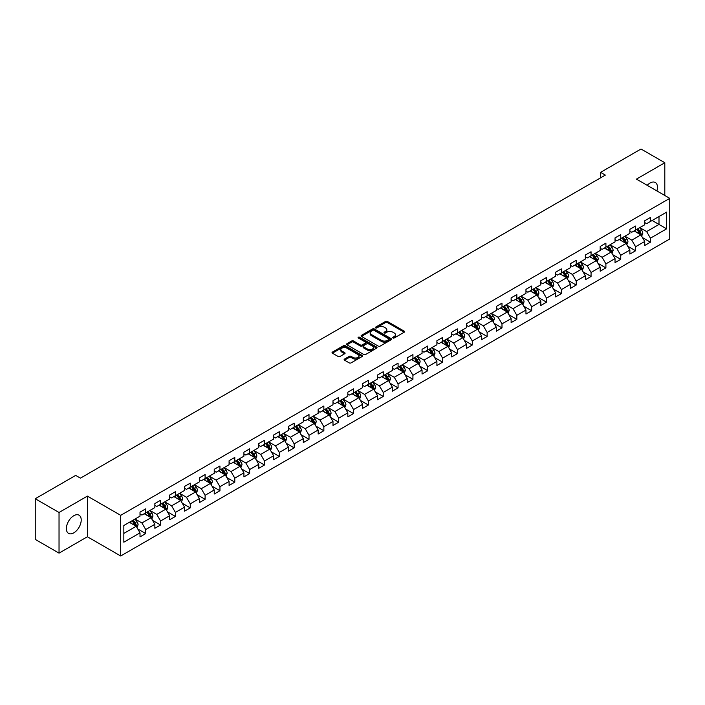 <?xml version="1.0" encoding="UTF-8"?>
<svg xmlns="http://www.w3.org/2000/svg" width="705" height="705" viewBox="0 0 705 705"><rect width="100%" height="100%" fill="white"/><g stroke="black" fill="none" stroke-linecap="round" stroke-linejoin="round"><path stroke-width="1.06" d="M392.967 337.959A0.925 0.538 0 0 0 394.28 337.959L404.203 332.231A1.322 0.767 0 0 0 404.591 331.685A1.322 0.767 0 0 0 404.203 331.147L387.389 321.445A1.322 0.767 0 0 0 385.52 321.445L375.598 327.173A0.925 0.538 0 0 0 376.902 327.931L378.188 327.182A4.23 2.441 0 0 1 384.163 327.182L385.564 327.992A4.23 2.441 0 0 1 386.807 329.72A4.23 2.441 0 0 1 385.564 331.447L384.278 332.187A0.925 0.538 0 0 0 385.591 332.945L386.878 332.205A4.23 2.441 0 0 1 392.852 332.205L394.254 333.007A4.23 2.441 0 0 1 395.487 334.734A4.23 2.441 0 0 1 394.254 336.461L392.967 337.201A0.925 0.538 0 0 0 392.967 337.959L392.967 337.201M73.787 532.857A10.496 6.063 120 0 0 80.643 523.612A10.496 6.063 120 0 0 79.039 515.196A10.496 6.063 120 0 0 73.787 515.716A10.496 6.063 120 0 0 66.931 524.969A10.496 6.063 120 0 0 68.544 533.377A10.496 6.063 120 0 0 73.787 532.857M656.901 190.932A10.496 6.063 120 0 0 655.298 182.498A10.496 6.063 120 0 0 650.054 183.018A10.496 6.063 120 0 0 647.199 185.327M344.516 359.083A1.322 0.767 0 0 0 344.128 359.62A1.322 0.767 0 0 0 344.516 360.158L349.231 362.881A1.322 0.767 0 0 0 351.099 362.881L362.123 356.519A1.322 0.767 0 0 0 362.511 355.981A1.322 0.767 0 0 0 362.123 355.443L345.309 345.732A1.322 0.767 0 0 0 343.441 345.732L332.416 352.095A1.322 0.767 0 0 0 332.037 352.641A1.322 0.767 0 0 0 332.416 353.179L338.118 356.466A1.322 0.767 0 0 0 339.986 356.466L344.701 353.743A1.322 0.767 0 0 0 345.089 353.205A1.322 0.767 0 0 0 344.701 352.667L341.881 351.037A3.534 2.036 0 0 1 340.841 349.592A3.534 2.036 0 0 1 343.027 347.706A3.534 2.036 0 0 1 346.878 348.147L357.946 354.536A3.534 2.036 0 0 1 358.977 355.981A3.534 2.036 0 0 1 356.792 357.867A3.534 2.036 0 0 1 352.949 357.426L351.099 356.36A1.322 0.767 0 0 0 349.231 356.36L344.516 359.083L344.516 360.158L349.231 357.461L349.231 356.36M87.394 496.108L59.035 512.482L35.25 498.743L35.25 539.395L59.035 553.134L87.394 536.761L120.696 555.989L120.696 515.337L87.394 496.108L87.394 536.761M664.806 195.488L664.806 162.74L636.448 179.114L669.75 198.343L120.696 515.337M664.806 162.74L641.012 149.011L600.572 172.355L600.572 177.854M35.25 498.743L75.691 475.399L80.449 478.14L605.331 175.104L600.572 172.355M378.277 346.111A1.322 0.767 0 0 0 380.145 346.111L391.169 339.748A1.322 0.767 0 0 0 391.557 339.211A1.322 0.767 0 0 0 391.169 338.673L374.355 328.962A1.322 0.767 0 0 0 372.487 328.962L361.471 335.324A1.322 0.767 0 0 0 361.083 335.871A1.322 0.767 0 0 0 361.471 336.408L378.277 346.111M358.616 338.153A0.925 0.538 0 0 1 359.55 338.285L376.629 348.147L365.622 354.5A1.322 0.767 0 0 1 363.754 354.5L346.948 344.789L351.663 342.092L351.663 340.991L346.948 343.714A1.322 0.767 0 0 0 346.56 344.251A1.322 0.767 0 0 0 346.948 344.789L346.948 343.714M351.663 342.092A1.322 0.767 0 0 1 353.531 342.092L353.531 340.991A1.322 0.767 0 0 0 351.663 340.991M353.531 340.991L360.343 344.93A1.322 0.767 0 0 0 362.211 344.93L365.349 343.123A1.322 0.767 0 0 0 365.728 342.577A1.322 0.767 0 0 0 365.349 342.04L358.246 337.942A0.925 0.538 0 0 1 359.55 337.193L376.646 347.054A1.322 0.767 0 0 1 377.034 347.6A1.322 0.767 0 0 1 376.646 348.138L376.646 347.054M120.696 555.989L669.75 238.995L669.75 198.343M137.783 528.988L145.724 533.579L145.724 529.561L154.862 524.291L154.862 528.301L160.573 525.005L160.573 520.995L169.702 515.716L169.702 519.735L175.413 516.439L175.413 512.42L184.551 507.151L184.551 511.16L190.262 507.864L190.262 503.855L199.392 498.576L199.392 502.595L205.102 499.29L205.102 495.28L214.241 490.01L214.241 494.02L219.951 490.724L219.951 486.714L229.081 481.436L229.081 485.445L234.791 482.149L234.791 478.14L243.93 472.87L243.93 476.88L249.64 473.584L249.64 469.574L258.77 464.295L258.77 468.305L264.481 465.009L264.481 461L273.619 455.73L273.619 459.739L279.321 456.443L279.321 452.434L288.46 447.155L288.46 451.165L294.17 447.869L294.17 443.859L303.309 438.589L303.309 442.599L309.01 439.303L309.01 435.293L318.149 430.015L318.149 434.024L323.859 430.729L323.859 426.719L332.989 421.449L332.989 425.459L338.7 422.163L338.7 418.153L347.838 412.874L347.838 416.884L353.549 413.588L353.549 409.579L362.678 404.309L362.678 408.318L368.389 405.023L368.389 401.013L377.527 395.734L377.527 399.744L383.238 396.448L383.238 392.438L392.368 387.168L392.368 391.178L398.078 387.882L398.078 383.873L407.217 378.594L407.217 382.603L412.927 379.308L412.927 375.298L422.057 370.028L422.057 374.038L427.768 370.742L427.768 366.732L436.906 361.454L436.906 365.463L442.617 362.167L442.617 358.158L451.746 352.888L451.746 356.897L457.457 353.602L457.457 349.592L466.595 344.313L466.595 348.323L472.297 345.027L472.297 341.017L481.436 335.747L481.436 339.757L487.146 336.461L487.146 332.452L496.285 327.173L496.285 331.183L501.986 327.887L501.986 323.877L511.125 318.607L511.125 322.617L516.836 319.321L516.836 315.311L525.965 310.033L525.965 314.042L531.676 310.746L531.676 306.737L540.814 301.467L540.814 305.476L546.525 302.181L546.525 298.171L555.655 292.892L555.655 296.902L561.365 293.606L561.365 289.596L570.504 284.326L570.504 288.336L576.214 285.04L576.214 281.022L585.344 275.752L585.344 279.762L591.054 276.466L591.054 272.456L600.193 267.177L600.193 271.196L605.903 267.9L605.903 263.882L615.033 258.612L615.033 262.621L620.744 259.325L620.744 255.316L629.882 250.037L629.882 254.056L635.593 250.76L635.593 246.741L644.722 241.471L644.722 245.481L650.433 242.185L650.433 238.175L666.613 228.834L666.613 212.135L658.999 216.532L658.999 224.437L666.613 228.834M145.724 533.579L140.013 536.875L140.013 532.857L123.842 542.198L123.842 525.498L140.013 516.157L140.013 512.147L145.724 508.851L145.724 512.861L154.862 507.591L154.862 503.582L160.573 500.286L160.573 504.295L169.702 499.017L169.702 495.007L175.413 491.711L175.413 495.721L184.551 490.451L184.551 486.441L190.262 483.145L190.262 487.155L199.392 481.876L199.392 477.867L205.102 474.571L205.102 478.58L214.241 473.311L214.241 469.301L219.951 466.005L219.951 470.015L229.081 464.736L229.081 460.726L234.791 457.43L234.791 461.44L243.93 456.17L243.93 452.161L249.64 448.865L249.64 452.874L258.77 447.596L258.77 443.586L264.481 440.29L264.481 444.3L273.619 439.03L273.619 435.02L279.321 431.724L279.321 435.734L288.46 430.455L288.46 426.446L294.17 423.15L294.17 427.16L303.309 421.89L303.309 417.88L309.01 414.575L309.01 418.594L318.149 413.315L318.149 409.305L323.859 406.01L323.859 410.019L332.989 404.749L332.989 400.731L338.7 397.435L338.7 401.453L347.838 396.175L347.838 392.165L353.549 388.869L353.549 392.879L362.678 387.609L362.678 383.59L368.389 380.295L368.389 384.313L377.527 379.034L377.527 375.025L383.238 371.729L383.238 375.739L392.368 370.469L392.368 366.45L398.078 363.154L398.078 367.164L407.217 361.894L407.217 357.884L412.927 354.589L412.927 358.598L422.057 353.32L422.057 349.31L427.768 346.014L427.768 350.024L436.906 344.754L436.906 340.744L442.617 337.448L442.617 341.458L451.746 336.179L451.746 332.17L457.457 328.874L457.457 332.883L466.595 327.613L466.595 323.604L472.297 320.308L472.297 324.318L481.436 319.039L481.436 315.029L487.146 311.733L487.146 315.743L496.285 310.473L496.285 306.464L501.986 303.168L501.986 307.177L511.125 301.899L511.125 297.889L516.836 294.593L516.836 298.603L525.965 293.333L525.965 289.323L531.676 286.027L531.676 290.037L540.814 284.758L540.814 280.749L546.525 277.453L546.525 281.462L555.655 276.193L555.655 272.183L561.365 268.887L561.365 272.897L570.504 267.618L570.504 263.608L576.214 260.312L576.214 264.322L585.344 259.052L585.344 255.043L591.054 251.747L591.054 255.756L600.193 250.478L600.193 246.468L605.903 243.172L605.903 247.182L615.033 241.912L615.033 237.902L620.744 234.606L620.744 238.616L629.882 233.337L629.882 229.328L635.593 226.032L635.593 230.042L644.722 224.772L644.722 220.762L650.433 217.466L650.433 221.476L666.613 212.135M144.208 513.742L151.055 517.699L141.916 522.969L135.069 519.012M140.013 513.963L141.916 515.064L145.724 512.861M141.916 522.969L145.724 529.561M151.055 517.699L154.862 524.291M159.048 505.168L165.895 509.125L156.766 514.403L149.909 510.446M154.862 505.388L156.766 506.49L160.573 504.295M156.766 514.403L160.573 520.995M165.895 509.125L169.702 515.716M173.888 496.602L180.744 500.559L171.606 505.829L164.758 501.872M169.702 496.822L171.606 497.924L175.413 495.721M171.606 505.829L175.413 512.42M180.744 500.559L184.551 507.151M188.737 488.027L195.585 491.984L186.455 497.263L179.599 493.306M184.551 488.248L186.455 489.349L190.262 487.155M186.455 497.263L190.262 503.855M195.585 491.984L199.392 498.576M203.578 479.462L210.434 483.418L201.295 488.688L194.448 484.732M199.392 479.682L201.295 480.784L205.102 478.58M201.295 488.688L205.102 495.28M210.434 483.418L214.241 490.01M218.427 470.887L225.274 474.844L216.144 480.123L209.288 476.166M214.241 471.107L216.144 472.209L219.951 470.015M216.144 480.123L219.951 486.714M225.274 474.844L229.081 481.436M233.267 462.321L240.123 466.278L230.984 471.548L224.137 467.591M229.081 462.542L230.984 463.643L234.791 461.44M230.984 471.548L234.791 478.14M240.123 466.278L243.93 472.87M248.116 453.747L254.963 457.704L245.833 462.982L238.977 459.025M243.93 453.967L245.833 455.069L249.64 452.874M245.833 462.982L249.64 469.574M254.963 457.704L258.77 464.295M262.956 445.181L269.812 449.138L260.674 454.408L253.826 450.451M258.77 445.401L260.674 446.494L264.481 444.3M260.674 454.408L264.481 461M269.812 449.138L273.619 455.73M277.805 436.606L284.653 440.563L275.523 445.842L268.667 441.885M273.619 436.827L275.523 437.928L279.321 435.734M275.523 445.842L279.321 452.434M284.653 440.563L288.46 447.155M292.645 428.041L299.502 431.998L290.363 437.267L283.516 433.311M288.46 428.261L290.363 429.354L294.17 427.16M290.363 437.267L294.17 443.859M299.502 431.998L303.309 438.589M307.495 419.466L314.342 423.423L305.203 428.702L298.356 424.745M303.309 419.687L305.203 420.788L309.01 418.594M305.203 428.702L309.01 435.293M314.342 423.423L318.149 430.015M322.335 410.9L329.191 414.857L320.052 420.127L313.196 416.17M318.149 411.121L320.052 412.213L323.859 410.019M320.052 420.127L323.859 426.719M329.191 414.857L332.989 421.449M337.184 402.326L344.031 406.283L334.893 411.561L328.045 407.605M332.989 402.546L334.893 403.648L338.7 401.453M334.893 411.561L338.7 418.153M344.031 406.283L347.838 412.874M352.024 393.76L358.871 397.717L349.742 402.987L342.886 399.03M347.838 393.98L349.742 395.073L353.549 392.879M349.742 402.987L353.549 409.579M358.871 397.717L362.678 404.309M366.864 385.186L373.72 389.142L364.582 394.421L357.735 390.464M362.678 385.406L364.582 386.507L368.389 384.313M364.582 394.421L368.389 401.013M373.72 389.142L377.527 395.734M381.713 376.62L388.561 380.577L379.431 385.846L372.575 381.89M377.527 376.84L379.431 377.933L383.238 375.739M379.431 385.846L383.238 392.438M388.561 380.577L392.368 387.168M396.554 368.045L403.41 372.002L394.271 377.281L387.424 373.324M392.368 368.266L394.271 369.367L398.078 367.164M394.271 377.281L398.078 383.873M403.41 372.002L407.217 378.594M411.403 359.48L418.25 363.436L409.12 368.706L402.264 364.749M407.217 359.7L409.12 360.793L412.927 358.598M409.12 368.706L412.927 375.298M418.25 363.436L422.057 370.028M426.243 350.905L433.099 354.862L423.961 360.14L417.113 356.184M422.057 351.125L423.961 352.227L427.768 350.024M423.961 360.14L427.768 366.732M433.099 354.862L436.906 361.454M441.092 342.339L447.939 346.296L438.81 351.566L431.954 347.609M436.906 342.56L438.81 343.652L442.617 341.458M438.81 351.566L442.617 358.158M447.939 346.296L451.746 352.888M455.932 333.765L462.788 337.721L453.65 343L446.803 339.043M451.746 333.985L453.65 335.087L457.457 332.883M453.65 343L457.457 349.592M462.788 337.721L466.595 344.313M470.781 325.199L477.629 329.156L468.499 334.426L461.643 330.469M466.595 325.419L468.499 326.512L472.297 324.318M468.499 334.426L472.297 341.017M477.629 329.156L481.436 335.747M485.622 316.624L492.478 320.581L483.339 325.851L476.492 321.903M481.436 316.845L483.339 317.946L487.146 315.743M483.339 325.851L487.146 332.452M492.478 320.581L496.285 327.173M500.471 308.059L507.318 312.007L498.179 317.285L491.332 313.328M496.285 308.279L498.179 309.372L501.986 307.177M498.179 317.285L501.986 323.877M507.318 312.007L511.125 318.607M515.311 299.484L522.167 303.441L513.029 308.711L506.172 304.763M511.125 299.704L513.029 300.806L516.836 298.603M513.029 308.711L516.836 315.311M522.167 303.441L525.965 310.033M530.16 290.918L537.007 294.866L527.869 300.145L521.021 296.188M525.965 291.139L527.869 292.231L531.676 290.037M527.869 300.145L531.676 306.737M537.007 294.866L540.814 301.467M545 282.344L551.848 286.3L542.718 291.57L535.862 287.622M540.814 282.564L542.718 283.666L546.525 281.462M542.718 291.57L546.525 298.171M551.848 286.3L555.655 292.892M559.84 273.778L566.697 277.726L557.558 283.005L550.711 279.048M555.655 273.989L557.558 275.091L561.365 272.897M557.558 283.005L561.365 289.596M566.697 277.726L570.504 284.326M574.69 265.203L581.537 269.16L572.407 274.43L565.551 270.482M570.504 265.424L572.407 266.525L576.214 264.322M572.407 274.43L576.214 281.022M581.537 269.16L585.344 275.752M589.53 256.638L596.386 260.586L587.247 265.864L580.4 261.907M585.344 256.849L587.247 257.951L591.054 255.756M587.247 265.864L591.054 272.456M596.386 260.586L600.193 267.177M604.379 248.063L611.226 252.02L602.096 257.29L595.24 253.333M600.193 248.283L602.096 249.385L605.903 247.182M602.096 257.29L605.903 263.882M611.226 252.02L615.033 258.612M619.219 239.497L626.075 243.445L616.937 248.724L610.089 244.767M615.033 239.709L616.937 240.81L620.744 238.616M616.937 248.724L620.744 255.316M626.075 243.445L629.882 250.037M634.068 230.923L640.915 234.88L631.786 240.149L624.93 236.193M629.882 231.143L631.786 232.245L635.593 230.042M631.786 240.149L635.593 246.741M640.915 234.88L644.722 241.471M652.143 220.489L658.999 224.437L646.626 231.584L639.779 227.627M644.722 222.569L646.626 223.67L650.433 221.476M646.626 231.584L650.433 238.175M59.035 512.482L59.035 553.134M123.842 533.412L136.215 526.265L129.359 522.317M136.215 526.265L140.013 532.857M642.484 237.594L650.433 242.185M627.644 246.168L635.593 250.76M612.804 254.734L620.744 259.325M597.955 263.309L605.903 267.9M583.114 271.883L591.054 276.466M568.265 280.449L576.214 285.04M553.425 289.024L561.365 293.606M538.576 297.589L546.525 302.181M523.736 306.164L531.676 310.746M508.887 314.73L516.836 319.321M494.046 323.304L501.986 327.887M479.197 331.87L487.146 336.461M464.357 340.445L472.297 345.027M449.508 349.01L457.457 353.602M434.668 357.585L442.617 362.167M419.819 366.151L427.768 370.742M404.978 374.725L412.927 379.308M390.138 383.291L398.078 387.882M375.289 391.865L383.238 396.448M360.449 400.431L368.389 405.023M345.6 409.006L353.549 413.588M330.76 417.571L338.7 422.163M315.911 426.146L323.859 430.729M301.07 434.712L309.01 439.303M286.221 443.286L294.17 447.869M271.381 451.852L279.321 456.443M256.532 460.427L264.481 465.009M241.692 468.992L249.64 473.584M226.843 477.567L234.791 482.149M212.002 486.133L219.951 490.724M197.162 494.707L205.102 499.29M182.313 503.273L190.262 507.864M167.473 511.848L175.413 516.439M152.624 520.413L160.573 525.005M393.337 338.092L394.254 337.563A4.23 2.441 0 0 0 395.487 335.836L395.487 334.734M386.807 329.72L386.807 330.821A4.23 2.441 0 0 1 385.564 332.548L384.648 333.068M404.203 331.147L404.203 332.231L387.389 322.537A1.322 0.767 0 0 0 385.52 322.537L375.968 328.054M391.152 339.757L374.355 330.063A1.322 0.767 0 0 0 372.487 330.063L361.489 336.417L361.471 335.324M388.834 339.59A0.925 0.538 0 0 0 388.834 338.832L374.082 330.31A0.925 0.538 0 0 0 372.769 330.31L371.412 331.094A4.23 2.441 0 0 0 370.178 332.822A4.23 2.441 0 0 0 371.412 334.549L381.502 340.374A4.23 2.441 0 0 0 387.477 340.374L388.834 339.59L388.834 340.691A0.925 0.538 0 0 0 389.107 340.312L389.107 339.211M370.178 332.822L370.178 333.923A4.23 2.441 0 0 0 371.412 335.642L371.412 334.549M388.834 340.691L387.477 341.467A4.23 2.441 0 0 1 381.502 341.467L371.412 335.642M353.531 342.092L360.343 346.023A1.322 0.767 0 0 0 362.211 346.023L365.349 344.216A1.322 0.767 0 0 0 365.728 343.679L365.728 342.577M367.42 349.01A3.534 2.036 0 0 0 371.271 349.451A3.534 2.036 0 0 0 373.456 347.565A3.534 2.036 0 0 0 372.416 346.129L368.521 343.873A1.322 0.767 0 0 0 366.653 343.873L363.524 345.679A1.322 0.767 0 0 0 363.137 346.226A1.322 0.767 0 0 0 363.524 346.763L367.42 349.01L367.42 350.112A3.534 2.036 0 0 0 371.271 350.552A3.534 2.036 0 0 0 373.456 348.667L373.456 347.565M363.137 346.226L363.137 347.318A1.322 0.767 0 0 0 363.524 347.856L363.524 346.763M367.42 350.112L363.524 347.856M358.977 355.981L358.977 357.082A3.534 2.036 0 0 1 356.792 358.968A3.534 2.036 0 0 1 352.949 358.519L351.099 357.461A1.322 0.767 0 0 0 349.231 357.461M340.841 349.592L340.841 350.693A3.534 2.036 0 0 0 341.881 352.13L341.881 351.037M344.701 352.667L344.701 353.743L341.881 352.13M362.123 355.443L362.123 356.519L345.309 346.834A1.322 0.767 0 0 0 343.441 346.834L332.434 353.187M641.673 236.184L642.801 233.329A3.569 2.062 -120 0 0 641.665 230.288L639.699 227.671M636.28 232.201L634.941 230.42M636.747 229.372L638.712 231.998A3.569 2.062 60 0 1 639.735 234.139L640.88 233.478A3.569 2.062 -120 0 0 639.858 231.337L637.893 228.711M636.994 229.231L639.179 232.139A1.815 1.049 60 0 1 639.505 232.694L640.88 233.478M626.824 244.75L627.961 241.903A3.569 2.062 -120 0 0 626.815 238.863L624.859 236.237M621.431 240.766L620.1 238.986M621.907 237.946L623.872 240.564A3.569 2.062 60 0 1 624.894 242.714L626.031 242.053A3.569 2.062 -120 0 0 625.009 239.903L623.044 237.285M622.154 237.796L624.33 240.705A1.815 1.049 60 0 1 624.665 241.26L626.031 242.053M611.984 253.324L613.112 250.469A3.569 2.062 -120 0 0 611.975 247.429L610.01 244.811M606.591 249.341L605.251 247.561M607.058 246.512L609.023 249.138A3.569 2.062 60 0 1 610.045 251.28L611.191 250.619A3.569 2.062 -120 0 0 610.169 248.477L608.203 245.851M607.313 246.371L609.49 249.279A1.815 1.049 60 0 1 609.816 249.834L611.191 250.619M597.135 261.89L598.272 259.043A3.569 2.062 -120 0 0 597.126 256.003L595.17 253.377M591.742 257.907L590.411 256.126M592.218 255.087L594.183 257.704A3.569 2.062 60 0 1 595.205 259.854L596.342 259.193A3.569 2.062 -120 0 0 595.32 257.043L593.354 254.426M592.464 254.937L594.641 257.854A1.815 1.049 60 0 1 594.976 258.4L596.342 259.193M582.295 270.464L583.423 267.609A3.569 2.062 -120 0 0 582.286 264.578L580.321 261.952M576.901 266.481L575.562 264.701M577.369 263.652L579.334 266.279A3.569 2.062 60 0 1 580.356 268.42L581.502 267.759A3.569 2.062 -120 0 0 580.479 265.618L578.514 262.991M577.624 263.511L579.801 266.419A1.815 1.049 60 0 1 580.127 266.975L581.502 267.759M567.446 279.03L568.582 276.184A3.569 2.062 -120 0 0 567.446 273.143L565.48 270.526M562.052 275.047L560.722 273.267M562.528 272.227L564.493 274.844A3.569 2.062 60 0 1 565.516 276.994L566.653 276.334A3.569 2.062 -120 0 0 565.63 274.183L563.674 271.566M562.775 272.077L564.952 274.994A1.815 1.049 60 0 1 565.287 275.54L566.653 276.334M552.605 287.605L553.733 284.75A3.569 2.062 -120 0 0 552.597 281.718L550.631 279.092M547.212 283.621L545.873 281.841M547.679 280.793L549.644 283.419A3.569 2.062 60 0 1 550.667 285.56L551.812 284.899A3.569 2.062 -120 0 0 550.79 282.758L548.825 280.132M547.935 280.652L550.111 283.56A1.815 1.049 60 0 1 550.438 284.115L551.812 284.899M537.756 296.171L538.893 293.324A3.569 2.062 -120 0 0 537.756 290.284L535.791 287.666M532.363 292.187L531.032 290.407M532.839 289.367L534.804 291.985A3.569 2.062 60 0 1 535.826 294.135L536.963 293.474A3.569 2.062 -120 0 0 535.941 291.332L533.985 288.706M533.086 289.226L535.262 292.134A1.815 1.049 60 0 1 535.597 292.681L536.963 293.474M522.916 304.745L524.044 301.89A3.569 2.062 -120 0 0 522.907 298.858L520.942 296.232M517.523 300.762L516.183 298.982M517.999 297.933L519.955 300.559A3.569 2.062 60 0 1 520.977 302.701L522.123 302.04A3.569 2.062 -120 0 0 521.101 299.898L519.136 297.281M518.245 297.792L520.422 300.7A1.815 1.049 60 0 1 520.748 301.255L522.123 302.04M508.067 313.311L509.204 310.464A3.569 2.062 -120 0 0 508.067 307.424L506.102 304.807M502.674 309.328L501.343 307.547M503.15 306.508L505.115 309.125A3.569 2.062 60 0 1 506.137 311.275L507.274 310.614A3.569 2.062 -120 0 0 506.26 308.473L504.295 305.847M503.396 306.367L505.582 309.275A1.815 1.049 60 0 1 505.908 309.821L507.274 310.614M493.227 321.885L494.355 319.03A3.569 2.062 -120 0 0 493.218 315.999L491.253 313.373M487.834 317.902L486.494 316.122M488.309 315.073L490.275 317.699A3.569 2.062 60 0 1 491.288 319.841L492.434 319.18A3.569 2.062 -120 0 0 491.411 317.038L489.446 314.421M488.556 314.932L490.733 317.84A1.815 1.049 60 0 1 491.068 318.396L492.434 319.18M478.378 330.451L479.515 327.605A3.569 2.062 -120 0 0 478.378 324.564L476.413 321.947M472.985 326.468L471.654 324.688M473.46 323.648L475.426 326.265A3.569 2.062 60 0 1 476.448 328.415L477.585 327.755A3.569 2.062 -120 0 0 476.571 325.613L474.606 322.987M473.707 323.507L475.893 326.415A1.815 1.049 60 0 1 476.219 326.961L477.585 327.755M463.537 339.026L464.665 336.17A3.569 2.062 -120 0 0 463.529 333.139L461.563 330.513M458.144 335.042L456.814 333.262M458.62 332.214L460.585 334.84A3.569 2.062 60 0 1 461.599 336.981L462.744 336.32A3.569 2.062 -120 0 0 461.722 334.179L459.757 331.562M458.867 332.073L461.044 334.981A1.815 1.049 60 0 1 461.378 335.536L462.744 336.32M448.697 347.591L449.825 344.745A3.569 2.062 -120 0 0 448.688 341.705L446.723 339.087M443.295 343.608L441.964 341.828M443.771 340.788L445.736 343.406A3.569 2.062 60 0 1 446.758 345.556L447.904 344.895A3.569 2.062 -120 0 0 446.882 342.753L444.917 340.127M444.018 340.647L446.203 343.555A1.815 1.049 60 0 1 446.529 344.102L447.904 344.895M433.848 356.166L434.985 353.311A3.569 2.062 -120 0 0 433.839 350.279L431.883 347.653M428.455 352.183L427.124 350.403M428.931 349.354L430.896 351.98A3.569 2.062 60 0 1 431.909 354.121L433.055 353.469A3.569 2.062 -120 0 0 432.033 351.319L430.068 348.702M429.178 349.213L431.354 352.121A1.815 1.049 60 0 1 431.689 352.676L433.055 353.469M419.008 364.732L420.136 361.885A3.569 2.062 -120 0 0 418.999 358.845L417.034 356.228M413.615 360.748L412.275 358.968M414.082 357.928L416.047 360.546A3.569 2.062 60 0 1 417.069 362.696L418.215 362.035A3.569 2.062 -120 0 0 417.193 359.894L415.227 357.268M414.337 357.787L416.514 360.696A1.815 1.049 60 0 1 416.84 361.242L418.215 362.035M404.159 373.306L405.296 370.451A3.569 2.062 -120 0 0 404.15 367.42L402.194 364.793M398.766 369.323L397.435 367.543M399.242 366.494L401.207 369.12A3.569 2.062 60 0 1 402.229 371.262L403.366 370.61A3.569 2.062 -120 0 0 402.344 368.459L400.378 365.842M399.488 366.353L401.665 369.261A1.815 1.049 60 0 1 402 369.817L403.366 370.61M389.319 381.872L390.447 379.026A3.569 2.062 -120 0 0 389.31 375.985L387.345 373.368M383.925 377.898L382.586 376.109M384.392 375.069L386.358 377.686A3.569 2.062 60 0 1 387.38 379.836L388.525 379.175A3.569 2.062 -120 0 0 387.503 377.034L385.538 374.408M384.648 374.928L386.825 377.836A1.815 1.049 60 0 1 387.151 378.382L388.525 379.175M374.47 390.447L375.606 387.591A3.569 2.062 -120 0 0 374.47 384.56L372.504 381.934M369.076 386.463L367.746 384.683M369.552 383.635L371.517 386.261A3.569 2.062 60 0 1 372.54 388.402L373.676 387.75A3.569 2.062 -120 0 0 372.654 385.6L370.698 382.982M369.799 383.494L371.976 386.402A1.815 1.049 60 0 1 372.31 386.957L373.676 387.75M359.629 399.012L360.757 396.166A3.569 2.062 -120 0 0 359.62 393.126L357.655 390.508M354.236 395.038L352.897 393.249M354.703 392.209L356.668 394.826A3.569 2.062 60 0 1 357.691 396.977L358.836 396.316A3.569 2.062 -120 0 0 357.814 394.174L355.849 391.548M354.959 392.068L357.135 394.976A1.815 1.049 60 0 1 357.461 395.523L358.836 396.316M344.78 407.587L345.917 404.732A3.569 2.062 -120 0 0 344.78 401.7L342.815 399.074M339.387 403.604L338.056 401.824M339.863 400.784L341.828 403.401A3.569 2.062 60 0 1 342.85 405.542L343.987 404.89A3.569 2.062 -120 0 0 342.965 402.74L341.008 400.123M340.11 400.634L342.286 403.542A1.815 1.049 60 0 1 342.621 404.097L343.987 404.89M329.94 416.153L331.068 413.306A3.569 2.062 -120 0 0 329.931 410.266L327.966 407.649M324.547 412.178L323.207 410.389M325.023 409.349L326.979 411.976A3.569 2.062 60 0 1 328.001 414.117L329.147 413.456A3.569 2.062 -120 0 0 328.125 411.315L326.159 408.688M325.269 409.208L327.446 412.117A1.815 1.049 60 0 1 327.772 412.663L329.147 413.456M315.091 424.727L316.228 421.872A3.569 2.062 -120 0 0 315.091 418.84L313.126 416.214M309.698 420.744L308.367 418.964M310.174 417.924L312.139 420.541A3.569 2.062 60 0 1 313.161 422.683L314.298 422.031A3.569 2.062 -120 0 0 313.284 419.88L311.319 417.263M310.42 417.774L312.606 420.682A1.815 1.049 60 0 1 312.932 421.238L314.298 422.031M300.251 433.293L301.379 430.447A3.569 2.062 -120 0 0 300.242 427.406L298.277 424.789M294.857 429.319L293.518 427.538M295.333 426.49L297.29 429.116A3.569 2.062 60 0 1 298.312 431.257L299.458 430.596A3.569 2.062 -120 0 0 298.435 428.455L296.47 425.829M295.58 426.349L297.757 429.257A1.815 1.049 60 0 1 298.092 429.803L299.458 430.596M285.402 441.868L286.538 439.012A3.569 2.062 -120 0 0 285.402 435.981L283.436 433.355M280.008 437.884L278.678 436.104M280.484 435.064L282.449 437.682A3.569 2.062 60 0 1 283.472 439.823L284.608 439.171A3.569 2.062 -120 0 0 283.595 437.021L281.63 434.403M280.731 434.914L282.916 437.823A1.815 1.049 60 0 1 283.243 438.378L284.608 439.171M270.561 450.442L271.689 447.587A3.569 2.062 -120 0 0 270.553 444.547L268.587 441.929M265.168 446.459L263.837 444.679M265.644 443.63L267.609 446.256A3.569 2.062 60 0 1 268.623 448.398L269.768 447.737A3.569 2.062 -120 0 0 268.746 445.595L266.781 442.969M265.891 443.489L268.067 446.397A1.815 1.049 60 0 1 268.402 446.944L269.768 447.737M255.721 459.008L256.849 456.153A3.569 2.062 -120 0 0 255.712 453.121L253.747 450.495M250.319 455.025L248.988 453.245M250.795 452.205L252.76 454.822A3.569 2.062 60 0 1 253.782 456.972L254.928 456.311A3.569 2.062 -120 0 0 253.906 454.161L251.941 451.544M251.042 452.055L253.227 454.963A1.815 1.049 60 0 1 253.553 455.518L254.928 456.311M240.872 467.582L242 464.727A3.569 2.062 -120 0 0 240.863 461.687L238.907 459.07M235.479 463.599L234.148 461.819M235.955 460.77L237.92 463.397A3.569 2.062 60 0 1 238.933 465.538L240.079 464.877A3.569 2.062 -120 0 0 239.057 462.736L237.092 460.109M236.201 460.629L238.378 463.537A1.815 1.049 60 0 1 238.713 464.093L240.079 464.877M226.032 476.148L227.16 473.293A3.569 2.062 -120 0 0 226.023 470.261L224.058 467.635M220.639 472.165L219.299 470.385M221.106 469.345L223.071 471.962A3.569 2.062 60 0 1 224.093 474.113L225.239 473.452A3.569 2.062 -120 0 0 224.216 471.301L222.251 468.684M221.361 469.195L223.538 472.103A1.815 1.049 60 0 1 223.864 472.658L225.239 473.452M211.183 484.723L212.32 481.867A3.569 2.062 -120 0 0 211.174 478.827L209.218 476.21M205.79 480.739L204.459 478.959M206.265 477.911L208.231 480.537A3.569 2.062 60 0 1 209.253 482.678L210.39 482.017A3.569 2.062 -120 0 0 209.367 479.876L207.402 477.25M206.512 477.77L208.689 480.678A1.815 1.049 60 0 1 209.024 481.233L210.39 482.017M196.343 493.288L197.471 490.442A3.569 2.062 -120 0 0 196.334 487.402L194.368 484.776M190.949 489.305L189.61 487.525M191.416 486.485L193.381 489.103A3.569 2.062 60 0 1 194.404 491.253L195.549 490.592A3.569 2.062 -120 0 0 194.527 488.442L192.562 485.824M191.672 486.335L193.849 489.244A1.815 1.049 60 0 1 194.175 489.799L195.549 490.592M181.493 501.863L182.63 499.008A3.569 2.062 -120 0 0 181.493 495.967L179.528 493.35M176.1 497.88L174.769 496.1M176.576 495.051L178.541 497.677A3.569 2.062 60 0 1 179.563 499.819L180.7 499.158A3.569 2.062 -120 0 0 179.678 497.016L177.713 494.39M176.823 494.91L179 497.818A1.815 1.049 60 0 1 179.334 498.373L180.7 499.158M166.653 510.429L167.781 507.582A3.569 2.062 -120 0 0 166.644 504.542L164.679 501.916M161.26 506.446L159.92 504.665M161.727 503.626L163.692 506.243A3.569 2.062 60 0 1 164.714 508.393L165.86 507.732A3.569 2.062 -120 0 0 164.838 505.582L162.873 502.965M161.983 503.476L164.159 506.384A1.815 1.049 60 0 1 164.485 506.939L165.86 507.732M151.804 519.003L152.941 516.148A3.569 2.062 -120 0 0 151.804 513.108L149.839 510.49M146.411 515.02L145.08 513.24M146.887 512.191L148.852 514.817A3.569 2.062 60 0 1 149.874 516.959L151.011 516.298A3.569 2.062 -120 0 0 149.989 514.157L148.032 511.53M147.133 512.05L149.31 514.958A1.815 1.049 60 0 1 149.645 515.514L151.011 516.298M136.964 527.569L138.092 524.723A3.569 2.062 -120 0 0 136.955 521.682L134.99 519.056M131.571 523.586L130.231 521.806M132.047 520.766L134.003 523.383A3.569 2.062 60 0 1 135.025 525.533L136.171 524.873A3.569 2.062 -120 0 0 135.149 522.722L133.183 520.105M132.293 520.616L134.47 523.524A1.815 1.049 60 0 1 134.796 524.079L136.171 524.873M394.254 337.563L394.254 336.461M384.278 332.945L384.278 332.187M385.564 332.548L385.564 331.447M375.598 327.931L375.598 327.173M385.52 322.537L385.52 321.445M387.389 322.537L387.389 321.445M372.487 330.063L372.487 328.962M374.355 330.063L374.355 328.962M391.169 339.748L391.169 338.673M381.502 341.467L381.502 340.374M387.477 341.467L387.477 340.374M360.343 346.023L360.343 344.93M362.211 346.023L362.211 344.93M365.349 344.216L365.349 343.123M359.55 338.285L359.55 337.193M351.099 357.461L351.099 356.36M352.949 358.519L352.949 357.426M332.416 353.179L332.416 352.095M343.441 346.834L343.441 345.732M345.309 346.834L345.309 345.732M640.563 234.677L642.775 233.399M639.858 231.337L641.665 230.288M637.32 232.8L638.712 231.998M625.723 243.243L627.935 241.965M625.009 239.903L626.815 238.863M622.471 241.374L623.872 240.564M610.874 251.817L613.086 250.539M610.169 248.477L611.975 247.429M607.631 249.94L609.023 249.138M596.033 260.383L598.245 259.105M595.32 257.043L597.126 256.003M592.782 258.515L594.183 257.704M581.184 268.957L583.396 267.68M580.479 265.618L582.286 264.578M577.941 267.08L579.334 266.279M566.344 277.523L568.556 276.245M565.63 274.183L567.446 273.143M563.101 275.655L564.493 274.844M551.504 286.098L553.716 284.82M550.79 282.758L552.597 281.718M548.252 284.221L549.644 283.419M536.655 294.664L538.867 293.386M535.941 291.332L537.756 290.284M533.412 292.795L534.804 291.985M521.815 303.238L524.026 301.96M521.101 299.898L522.907 298.858M518.563 301.361L519.955 300.559M506.965 311.804L509.177 310.526M506.26 308.473L508.067 307.424M503.723 309.936L505.115 309.125M492.125 320.378L494.337 319.101M491.411 317.038L493.218 315.999M488.873 318.501L490.275 317.699M477.276 328.944L479.488 327.675M476.571 325.613L478.378 324.564M474.033 327.076L475.426 326.265M462.436 337.519L464.648 336.241M461.722 334.179L463.529 333.139M459.184 335.642L460.585 334.84M447.587 346.084L449.799 344.815M446.882 342.753L448.688 341.705M444.344 344.216L445.736 343.406M432.747 354.659L434.959 353.381M432.033 351.319L433.839 350.279M429.495 352.782L430.896 351.98M417.898 363.234L420.11 361.956M417.193 359.894L418.999 358.845M414.655 361.357L416.047 360.546M403.057 371.799L405.269 370.522M402.344 368.459L404.15 367.42M399.805 369.922L401.207 369.12M388.208 380.374L390.42 379.096M387.503 377.034L389.31 375.985M384.965 378.497L386.358 377.686M373.368 388.94L375.58 387.662M372.654 385.6L374.47 384.56M370.125 387.063L371.517 386.261M358.528 397.514L360.74 396.236M357.814 394.174L359.62 393.126M355.276 395.637L356.668 394.826M343.679 406.08L345.891 404.802M342.965 402.74L344.78 401.7M340.436 404.203L341.828 403.401M328.838 414.655L331.05 413.377M328.125 411.315L329.931 410.266M325.587 412.777L326.979 411.976M313.989 423.22L316.201 421.942M313.284 419.88L315.091 418.84M310.746 421.343L312.139 420.541M299.149 431.795L301.361 430.517M298.435 428.455L300.242 427.406M295.897 429.918L297.29 429.116M284.3 440.361L286.512 439.083M283.595 437.021L285.402 435.981M281.057 438.484L282.449 437.682M269.46 448.935L271.672 447.657M268.746 445.595L270.553 444.547M266.208 447.058L267.609 446.256M254.611 457.501L256.823 456.223M253.906 454.161L255.712 453.121M251.368 455.624L252.76 454.822M239.77 466.075L241.982 464.798M239.057 462.736L240.863 461.687M236.519 464.198L237.92 463.397M224.921 474.641L227.133 473.363M224.216 471.301L226.023 470.261M221.678 472.773L223.071 471.962M210.081 483.216L212.293 481.938M209.367 479.876L211.174 478.827M206.829 481.339L208.231 480.537M195.232 491.782L197.444 490.504M194.527 488.442L196.334 487.402M191.989 489.913L193.381 489.103M180.392 500.356L182.604 499.078M179.678 497.016L181.493 495.967M177.149 498.479L178.541 497.677M165.543 508.922L167.764 507.644M164.838 505.582L166.644 504.542M162.3 507.054L163.692 506.243M150.703 517.496L152.915 516.219M149.989 514.157L151.804 513.108M147.46 515.619L148.852 514.817M135.862 526.062L138.074 524.784M135.149 522.722L136.955 521.682M132.611 524.194L134.003 523.383"/></g></svg>
